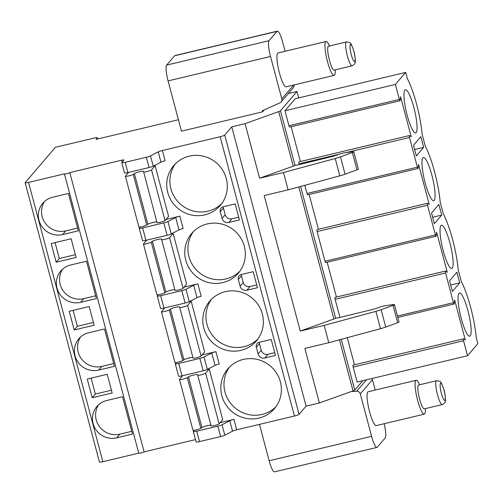 <?xml version="1.0" encoding="UTF-8"?>
<svg xmlns="http://www.w3.org/2000/svg" width="503" height="503" viewBox="0 0 503 503"><rect width="100%" height="100%" fill="white"/><g stroke="black" fill="none" stroke-linecap="round" stroke-linejoin="round"><path stroke-width="0.75" d="M232.543 431.172L229.777 420.766L222.043 424.771A4.181 0.56 165.1 0 1 217.881 426.148L196.73 431.19A4.181 0.56 165.1 0 1 193.322 431.53L196.088 441.936A4.181 0.56 165.1 0 0 199.496 441.596L220.647 436.554A4.181 0.56 165.1 0 0 224.81 435.177L232.543 431.172A4.181 0.56 -14.9 0 1 236.699 429.795L294.437 416.031A4.181 0.56 165.1 0 0 299.059 414.346L306.082 406.128L319.386 402.96L353.043 390.913A4.181 0.56 165.1 0 0 354.766 390.07L362.782 380.702M138.74 453.146L102.87 461.697A4.181 0.56 165.1 0 1 99.462 462.037L25.15 182.746A4.181 0.56 165.1 0 1 25.194 182.627L55.405 147.304L93.986 138.105A4.181 0.56 165.1 0 1 97.393 137.772A4.181 0.56 165.1 0 1 97.349 137.891L96.092 139.362L178.42 119.739M195.478 439.622L144.109 451.87A2.785 0.371 165.1 0 1 141.286 452.933A2.785 0.371 165.1 0 1 138.759 453.222L64.447 173.931A2.785 0.371 165.1 0 1 64.478 173.843L28.558 182.407A4.181 0.56 165.1 0 1 25.15 182.746M371.931 378.526A3.483 3.389 40.5 0 1 372.459 379.658L375.232 390.064M372.459 379.658L360.293 393.887A3.483 3.389 -139.5 0 0 356.709 391.252L351.364 391.51M360.293 393.887L371.585 436.334A13.927 2.634 76.6 0 0 376.917 447.425A13.927 2.634 76.6 0 0 377.237 447.217L385.21 437.899A13.927 2.634 76.6 0 0 384.166 423.727M259.473 424.369L269.155 460.754A13.927 2.634 -103.4 0 0 274.481 471.845L376.917 447.425M424.268 414.164A17.41 3.295 76.6 0 1 417.609 400.294A17.41 3.295 -103.4 0 1 416.195 380.299L368.171 391.743A17.41 3.295 76.6 0 0 369.586 411.743A17.41 3.295 76.6 0 0 376.244 425.613L424.268 414.164A17.41 3.295 76.6 0 0 425.349 408.612M298.675 97.909L296.965 91.477L280.454 110.779A4.181 0.56 165.1 0 1 278.731 111.622L245.074 123.669L231.77 126.838L224.74 135.056A4.181 0.56 165.1 0 1 220.125 136.741L162.387 150.504A4.181 0.56 -14.9 0 0 158.231 151.881L150.491 155.886A4.181 0.56 165.1 0 1 146.335 157.263L125.184 162.306A4.181 0.56 165.1 0 1 121.776 162.639A4.181 0.56 165.1 0 1 121.82 162.519L123.92 160.067A2.785 0.371 -14.9 0 0 123.952 159.985A2.785 0.371 -14.9 0 0 121.682 160.212L69.798 172.579A2.785 0.371 165.1 0 1 66.974 173.642A2.785 0.371 165.1 0 1 64.447 173.931M300.26 331.068L333.917 319.021A4.181 0.56 165.1 0 0 335.639 318.179L335.954 317.808A4.181 0.56 165.1 0 0 335.91 317.934A4.181 0.56 165.1 0 0 339.494 317.55L374.113 309.081L379.809 307.094A4.464 0.597 -14.9 0 1 385.072 305.742L393.176 304.567A3.483 0.465 -14.9 0 1 394.421 304.598A3.483 0.465 -14.9 0 1 393.038 305.365L381.123 309.716A10.444 1.396 -14.9 0 1 375.886 311.357L324.165 325.372L300.26 331.068L264.201 195.554L288.106 189.857L339.827 175.843A10.444 1.396 -14.9 0 0 345.071 174.201L356.979 169.851A3.483 0.465 -14.9 0 0 358.362 169.083L353.754 151.743A3.483 0.465 -14.9 0 0 352.502 151.711L344.398 152.887A4.464 0.597 -14.9 0 0 339.141 154.245L333.445 156.232L298.82 164.701A4.181 0.56 165.1 0 1 295.242 165.085A4.181 0.56 165.1 0 1 295.286 164.959L294.972 165.33A4.181 0.56 165.1 0 1 293.243 166.172L259.586 178.219L283.491 172.516L335.218 158.502A10.444 1.396 -14.9 0 0 340.456 156.861L352.364 152.516A3.483 0.465 -14.9 0 0 353.754 151.743M295.248 98.726L284.962 110.761L288.948 125.737L399.363 99.418A1.672 0.314 76.6 0 0 399.998 100.751A1.672 0.314 76.6 0 0 400.099 100.537L400.57 96.721L411.215 136.741L409.423 135.577A1.672 0.314 76.6 0 0 409.354 135.559A1.672 0.314 76.6 0 0 409.486 137.482L417.389 167.172A1.672 0.314 76.6 0 0 418.031 168.505A1.672 0.314 76.6 0 0 418.125 168.298L418.597 164.475L429.248 204.501L427.449 203.331A1.672 0.314 76.6 0 0 427.38 203.313A1.672 0.314 76.6 0 0 427.519 205.237L435.416 234.926A1.672 0.314 76.6 0 0 436.057 236.259A1.672 0.314 76.6 0 0 436.151 236.052L436.623 232.229L447.274 272.255L445.476 271.086A1.672 0.314 76.6 0 0 445.406 271.073A1.672 0.314 76.6 0 0 445.545 272.991L453.448 302.68A1.672 0.314 76.6 0 0 454.083 304.013A1.672 0.314 76.6 0 0 454.184 303.806L454.655 299.989L465.3 340.009L463.508 338.846A1.672 0.314 76.6 0 0 463.439 338.827A1.672 0.314 76.6 0 0 463.571 340.745L467.557 355.728L477.85 343.694L476.234 337.632A40.391 7.639 76.6 0 0 461.364 281.737L458.208 269.872A40.391 7.639 76.6 0 0 443.338 213.982L440.182 202.118A40.391 7.639 76.6 0 0 425.305 146.228L422.149 134.364A40.391 7.639 76.6 0 0 407.279 78.474L405.663 72.407L295.248 98.726M399.998 100.751L289.583 127.07A1.672 0.314 -103.4 0 1 288.948 125.737M300.398 161.532L291.13 126.699M299.285 164.588L299.071 163.802A1.672 0.314 -103.4 0 1 298.939 161.884A1.672 0.314 -103.4 0 1 299.002 161.897M418.031 168.505L307.616 194.824A1.672 0.314 -103.4 0 1 306.975 193.492L304.805 185.337M318.424 229.293L309.156 194.46M436.057 236.259L325.642 262.579A1.672 0.314 -103.4 0 1 325.001 261.252L317.104 231.556A1.672 0.314 -103.4 0 1 316.965 229.638A1.672 0.314 -103.4 0 1 317.035 229.651M336.45 297.047L327.183 262.214M339.953 317.443L335.13 299.31A1.672 0.314 -103.4 0 1 334.992 297.392A1.672 0.314 -103.4 0 1 335.061 297.411M354.483 364.801L347.271 337.695M467.557 355.728L357.143 382.047L353.156 367.071A1.672 0.314 -103.4 0 1 353.024 365.147A1.672 0.314 -103.4 0 1 353.087 365.165M174.604 55.783L166.631 65.101A13.927 2.634 -103.4 0 0 168.084 80.895L181.464 131.176L262.61 111.829L262.327 110.767L279.97 102.845A3.483 3.389 -139.5 0 0 281.812 98.921L270.513 56.474A13.927 2.634 76.6 0 1 269.067 40.686L277.04 31.362L174.604 55.783A13.927 2.634 -103.4 0 1 174.925 55.575L277.354 31.155A13.927 2.634 76.6 0 0 277.04 31.362M285.088 51.287L282.686 42.246A13.927 2.634 76.6 0 0 277.354 31.155M326.051 41.516A17.41 3.295 -103.4 0 0 327.466 61.517A17.41 3.295 76.6 0 0 334.124 75.387L286.1 86.837A17.41 3.295 -103.4 0 1 279.442 72.966A17.41 3.295 -103.4 0 1 278.027 52.966L326.051 41.516A17.41 3.295 -103.4 0 1 329.522 45.987M399.363 99.418L395.377 84.435L405.663 72.407M440.911 225.596A22.189 4.2 76.6 0 0 442.841 249.293A22.189 4.2 76.6 0 0 451.713 268.432A22.189 4.2 76.6 0 0 452.222 268.099A22.189 4.2 76.6 0 0 450.286 244.401A22.189 4.2 76.6 0 0 441.42 225.262A22.189 4.2 76.6 0 0 440.911 225.596M422.885 157.841A22.189 4.2 76.6 0 0 424.815 181.539A22.189 4.2 76.6 0 0 433.68 200.678A22.189 4.2 76.6 0 0 434.19 200.339A22.189 4.2 76.6 0 0 432.259 176.647A22.189 4.2 76.6 0 0 423.394 157.508A22.189 4.2 76.6 0 0 422.885 157.841M404.852 90.087A22.189 4.2 76.6 0 0 406.789 113.779A22.189 4.2 76.6 0 0 415.654 132.918A22.189 4.2 76.6 0 0 416.163 132.585A22.189 4.2 76.6 0 0 414.233 108.887A22.189 4.2 76.6 0 0 405.361 89.748A22.189 4.2 76.6 0 0 404.852 90.087M458.937 293.35A22.189 4.2 76.6 0 0 460.874 317.047A22.189 4.2 76.6 0 0 469.739 336.186A22.189 4.2 76.6 0 0 470.248 335.853A22.189 4.2 76.6 0 0 468.318 312.156A22.189 4.2 76.6 0 0 459.446 293.016A22.189 4.2 76.6 0 0 458.937 293.35M452.386 291.457L459.736 282.856L456.9 272.186L449.544 280.787L452.386 291.457M434.353 223.697L441.709 215.102L438.868 204.432L431.517 213.027L434.353 223.697M416.327 155.943L423.683 147.348L420.841 136.678L413.485 145.273L416.327 155.943M395.377 84.435L284.962 110.761M459.736 282.856L450.669 285.019M441.709 215.102L432.643 217.265M423.683 147.348L414.617 149.51M288.357 93.527L296.965 91.477M262.61 111.829L264.27 109.893M294.035 84.944A3.483 3.389 40.5 0 1 293.299 87.755L281.133 101.977M259.586 178.219L245.074 123.669M319.386 402.96L304.875 348.409L328.78 342.706L324.165 325.372M306.082 406.128L231.77 126.838M283.491 172.516L288.106 189.857M328.78 342.706L380.501 328.692A10.444 1.396 -14.9 0 0 385.738 327.051L397.653 322.706A3.483 0.465 -14.9 0 0 399.036 321.933L394.421 304.598M205.004 426.293L209.116 425.312M220.094 422.69L233.933 419.395A4.181 0.56 165.1 0 0 229.777 420.766M144.109 451.87L69.798 172.579M186.971 358.532L191.083 357.551M202.068 354.936L215.906 351.635A4.181 0.56 165.1 0 0 211.744 353.012L204.011 357.017A4.181 0.56 165.1 0 1 199.854 358.394L178.703 363.436A4.181 0.56 165.1 0 1 175.296 363.776A4.181 0.56 165.1 0 1 175.34 363.65L176.314 362.506M168.945 290.778L173.057 289.797M184.041 287.182L197.874 283.881A4.181 0.56 165.1 0 0 193.718 285.258L185.984 289.263A4.181 0.56 165.1 0 1 181.822 290.64L160.671 295.682A4.181 0.56 165.1 0 1 157.263 296.016A4.181 0.56 165.1 0 1 157.313 295.896L158.288 294.752M150.919 223.024L155.031 222.043M166.009 219.427L179.848 216.127A4.181 0.56 165.1 0 0 175.692 217.503L167.958 221.509A4.181 0.56 165.1 0 1 163.796 222.879L142.645 227.922A4.181 0.56 165.1 0 1 139.237 228.261A4.181 0.56 165.1 0 1 139.281 228.142L140.262 226.998M243.301 359.431A30.639 29.803 -139.5 0 0 227.828 368.856A30.639 29.803 -139.5 0 0 225.589 404.318A30.639 29.803 -139.5 0 0 258.919 418.119A30.639 29.803 -139.5 0 0 274.393 408.694A30.639 29.803 -139.5 0 0 276.631 373.232A30.639 29.803 -139.5 0 0 243.301 359.431M225.275 291.677A30.639 29.803 -139.5 0 0 209.795 301.102A30.639 29.803 -139.5 0 0 207.557 336.564A30.639 29.803 -139.5 0 0 240.887 350.365A30.639 29.803 -139.5 0 0 256.367 340.933A30.639 29.803 -139.5 0 0 258.605 305.472A30.639 29.803 -139.5 0 0 225.275 291.677M207.242 223.923A30.639 29.803 -139.5 0 0 191.769 233.348A30.639 29.803 -139.5 0 0 189.53 268.809A30.639 29.803 -139.5 0 0 222.86 282.604A30.639 29.803 -139.5 0 0 238.334 273.179A30.639 29.803 -139.5 0 0 240.572 237.718A30.639 29.803 -139.5 0 0 207.242 223.923M189.216 156.163A30.639 29.803 -139.5 0 0 173.742 165.594A30.639 29.803 -139.5 0 0 171.504 201.055A30.639 29.803 -139.5 0 0 204.834 214.85A30.639 29.803 -139.5 0 0 220.308 205.425A30.639 29.803 -139.5 0 0 222.546 169.964A30.639 29.803 -139.5 0 0 189.216 156.163M256.329 347.246L258.102 353.917A5.571 5.42 -139.5 0 0 264.842 357.985L275.487 355.445L271.23 339.443L259.252 342.298A4.181 4.062 -139.5 0 0 256.329 347.246L259.473 343.568L261.252 350.239A5.571 5.42 -139.5 0 0 267.992 354.307L274.751 352.691M238.303 279.492L240.076 286.163A5.571 5.42 -139.5 0 0 246.816 290.231L257.461 287.691L253.198 271.689L241.226 274.544A4.181 4.062 -139.5 0 0 238.303 279.492L241.446 275.814L243.219 282.485A5.571 5.42 -139.5 0 0 249.96 286.553L256.725 284.937M220.27 211.738L222.043 218.409A5.571 5.42 -139.5 0 0 228.79 222.471L239.428 219.937L235.171 203.929L223.2 206.783A4.181 4.062 -139.5 0 0 220.27 211.738L223.42 208.06L225.193 214.731A5.571 5.42 -139.5 0 0 231.933 218.792L238.699 217.183M215.906 351.635L219.207 364.04A4.181 0.56 165.1 0 0 215.045 365.417L207.311 369.422L209.198 368.982L222.684 419.665L219.119 423.834A4.181 0.56 165.1 0 1 214.907 425.425A4.181 0.56 165.1 0 1 211.09 425.871L197.597 374.66A4.841 0.648 -14.9 0 0 197.597 374.634A4.841 0.648 -14.9 0 0 193.567 375.049A4.841 0.648 -14.9 0 0 188.468 376.835L187.323 377.634A4.162 0.56 165.1 0 1 182.941 379.174A4.162 0.56 165.1 0 1 179.477 379.526A4.162 0.56 165.1 0 1 179.558 379.369L182.721 375.666M189.254 301.681L191.171 301.222L204.658 351.905L201.087 356.08A4.181 0.56 165.1 0 1 196.88 357.664A4.181 0.56 165.1 0 1 193.064 358.111L179.571 306.899A4.841 0.648 -14.9 0 0 179.571 306.88A4.841 0.648 -14.9 0 0 175.541 307.289A4.841 0.648 -14.9 0 0 170.442 309.081L169.297 309.879A4.162 0.56 165.1 0 1 164.909 311.42A4.162 0.56 165.1 0 1 161.444 311.772A4.162 0.56 165.1 0 1 161.526 311.615L164.695 307.911M179.848 216.127L183.149 228.532A4.181 0.56 165.1 0 0 178.993 229.909L171.253 233.914L173.145 233.467L186.632 284.151L183.061 288.326A4.181 0.56 165.1 0 1 178.854 289.91A4.181 0.56 165.1 0 1 175.031 290.357L161.545 239.145A4.841 0.648 -14.9 0 0 161.538 239.126A4.841 0.648 -14.9 0 0 157.514 239.535A4.841 0.648 -14.9 0 0 152.409 241.321L151.271 242.125A4.162 0.56 165.1 0 1 146.882 243.666A4.162 0.56 165.1 0 1 143.418 244.018A4.162 0.56 165.1 0 1 143.5 243.861L146.669 240.157M153.201 166.172L155.113 165.713L168.599 216.397L165.034 220.572A4.181 0.56 165.1 0 1 160.822 222.156A4.181 0.56 165.1 0 1 157.005 222.603L143.512 171.391A4.841 0.648 -14.9 0 0 143.512 171.366A4.841 0.648 -14.9 0 0 139.482 171.781A4.841 0.648 -14.9 0 0 134.383 173.566L133.238 174.371A4.162 0.56 165.1 0 1 128.856 175.905A4.162 0.56 165.1 0 1 125.392 176.264A4.162 0.56 165.1 0 1 125.473 176.1L128.636 172.403M193.322 431.53A4.181 0.56 165.1 0 1 193.366 431.404L194.347 430.266M157.263 296.016L160.564 308.421A4.181 0.56 165.1 0 0 163.972 308.081L185.123 303.039A4.181 0.56 165.1 0 0 189.285 301.668L197.019 297.663A4.181 0.56 165.1 0 1 201.175 296.286L197.874 283.881M121.776 162.639L124.511 172.913A4.181 0.56 165.1 0 0 127.919 172.573L149.07 167.53A4.181 0.56 165.1 0 0 153.226 166.153L160.96 162.148A4.181 0.56 165.1 0 1 165.122 160.778L162.387 150.504M204.011 357.017L207.311 369.422A4.181 0.56 165.1 0 1 203.155 370.799L182.004 375.842A4.181 0.56 165.1 0 1 178.596 376.175L175.296 363.776M167.958 221.509L171.253 233.914A4.181 0.56 165.1 0 1 167.097 235.285L145.945 240.327A4.181 0.56 165.1 0 1 142.538 240.667L139.237 228.261M106.749 400.495A19.498 18.969 -139.5 0 0 96.897 406.493A19.498 18.969 -139.5 0 0 95.476 429.059A19.498 18.969 -139.5 0 0 116.683 437.843L132.465 434.076L122.531 396.735L106.749 400.495M88.717 332.741A19.498 18.969 -139.5 0 0 78.87 338.739A19.498 18.969 -139.5 0 0 77.443 361.305A19.498 18.969 -139.5 0 0 98.657 370.089L114.439 366.322L104.498 328.981L88.717 332.741M70.69 264.987A19.498 18.969 -139.5 0 0 60.838 270.985A19.498 18.969 -139.5 0 0 59.417 293.551A19.498 18.969 -139.5 0 0 80.625 302.328L96.406 298.568L86.472 261.22L70.69 264.987M52.664 197.226A19.498 18.969 -139.5 0 0 42.812 203.231A19.498 18.969 -139.5 0 0 41.391 225.797A19.498 18.969 -139.5 0 0 62.598 234.574L78.38 230.814L68.446 193.466L52.664 197.226M87.245 379.048L92.212 397.722L112.169 392.962L107.202 374.289L87.245 379.048M69.219 311.288L74.186 329.962L94.143 325.208L89.169 306.534L69.219 311.288M51.187 243.534L56.16 262.208L76.11 257.454L71.143 238.78L51.187 243.534M98.594 404.758A19.498 18.969 -139.5 0 0 99.317 426.412A19.498 18.969 -139.5 0 0 119.827 434.164L131.729 431.323M229.475 367.083A30.639 29.803 -139.5 0 0 229.418 401.677A30.639 29.803 -139.5 0 0 262.063 414.441A30.639 29.803 -139.5 0 0 275.889 406.789M80.562 337.004A19.498 18.969 -139.5 0 0 81.291 358.658A19.498 18.969 -139.5 0 0 101.801 366.404L113.703 363.568M211.449 299.329A30.639 29.803 -139.5 0 0 211.392 333.923A30.639 29.803 -139.5 0 0 244.037 346.686A30.639 29.803 -139.5 0 0 257.863 339.028M62.535 269.25A19.498 18.969 -139.5 0 0 63.259 290.904A19.498 18.969 -139.5 0 0 83.775 298.65L95.677 295.814M193.416 231.575A30.639 29.803 -139.5 0 0 193.359 266.169A30.639 29.803 -139.5 0 0 226.004 278.926A30.639 29.803 -139.5 0 0 239.83 271.274M44.509 201.489A19.498 18.969 -139.5 0 0 45.232 223.15A19.498 18.969 -139.5 0 0 65.742 230.896L77.644 228.06M175.39 163.821A30.639 29.803 -139.5 0 0 175.333 198.415A30.639 29.803 -139.5 0 0 207.978 211.172A30.639 29.803 -139.5 0 0 221.804 203.52M91.125 378.124L95.363 394.038L111.433 390.209M92.212 397.722L95.363 394.038M259.341 342.273A4.181 4.062 -139.5 0 0 259.473 343.568M73.098 310.364L77.33 326.284L93.407 322.454M74.186 329.962L77.33 326.284M241.314 274.519A4.181 4.062 -139.5 0 0 241.446 275.814M55.066 242.609L59.304 258.529L75.381 254.694M56.16 262.208L59.304 258.529M223.288 206.764A4.181 4.062 -139.5 0 0 223.42 208.06M210.914 425.205A4.841 0.648 -14.9 0 0 206.507 425.865A4.841 0.648 -14.9 0 0 201.954 427.519L200.81 428.317A4.162 0.56 165.1 0 1 196.428 429.858A4.162 0.56 165.1 0 1 192.963 430.21L179.477 379.526M209.198 368.982L205.633 373.151A4.181 0.56 165.1 0 1 201.42 374.741A4.181 0.56 165.1 0 1 197.604 375.188M192.888 357.451A4.841 0.648 -14.9 0 0 188.474 358.111A4.841 0.648 -14.9 0 0 183.928 359.764L182.784 360.563A4.162 0.56 165.1 0 1 178.395 362.103A4.162 0.56 165.1 0 1 174.931 362.456L161.444 311.772M191.171 301.222L187.6 305.396A4.181 0.56 165.1 0 1 183.394 306.981A4.181 0.56 165.1 0 1 179.577 307.434M174.855 289.697A4.841 0.648 -14.9 0 0 170.448 290.357A4.841 0.648 -14.9 0 0 165.896 292.004L164.758 292.809A4.162 0.56 165.1 0 1 160.369 294.343A4.162 0.56 165.1 0 1 156.905 294.701L143.418 244.018M173.145 233.467L169.574 237.642A4.181 0.56 165.1 0 1 165.368 239.227A4.181 0.56 165.1 0 1 161.545 239.673M156.829 221.942A4.841 0.648 -14.9 0 0 152.422 222.603A4.841 0.648 -14.9 0 0 147.869 224.25L146.725 225.055A4.162 0.56 165.1 0 1 142.343 226.589A4.162 0.56 165.1 0 1 138.878 226.947L125.392 176.264M155.113 165.713L151.548 169.888A4.181 0.56 165.1 0 1 147.335 171.473A4.181 0.56 165.1 0 1 143.518 171.919M416.195 380.299A17.41 3.295 -103.4 0 1 419.665 384.764M442.231 404.588L424.281 408.864A12.254 2.32 76.6 0 1 419.596 399.099A12.254 2.32 -103.4 0 1 418.597 385.021L436.547 380.74A12.254 2.32 -103.4 0 0 437.541 394.824A12.254 2.32 76.6 0 0 442.231 404.588C444.432 403.349 445.444 402.23 445.268 401.231C445.859 401.903 445.111 392.83 444.074 390.221C442.187 384.588 441.087 381.972 440.779 382.381C440.974 381.645 439.559 381.098 436.547 380.74M334.124 75.387A17.41 3.295 76.6 0 0 335.205 69.835M329.452 60.322A12.254 2.32 76.6 0 0 334.143 70.087L352.087 65.811C354.288 64.573 355.307 63.453 355.124 62.454C355.715 63.127 354.967 54.047 353.93 51.444C352.043 45.804 350.949 43.189 350.641 43.604C350.83 42.868 349.415 42.321 346.404 41.963L328.459 46.245A12.254 2.32 -103.4 0 0 329.452 60.322M366.492 379.822L356.709 391.252M371.585 436.334L269.155 460.754M354.766 390.07L341.267 339.324M335.639 318.179L300.593 186.475M294.972 165.33L280.454 110.779M281.812 98.921L293.695 85.026M353.156 367.071L463.571 340.745M335.13 299.31L445.545 272.991M397.464 316.029L453.448 302.68M317.104 231.556L427.519 205.237M325.001 261.252L435.416 234.926M299.071 163.802L339.085 154.264M345.542 152.723L409.486 137.482M306.975 193.492L417.389 167.172M168.084 80.895L270.513 56.474M166.631 65.101L269.067 40.686M293.243 166.172L278.731 111.622M353.043 390.913L339.45 339.814M333.917 319.021L298.776 186.965M380.501 328.692L375.886 311.357M385.738 327.051L381.123 309.716M397.653 322.706L393.038 305.365M299.059 414.346L224.74 135.056M294.437 416.031L220.125 136.741M122.185 162.098L121.682 160.212M236.699 429.795L233.933 419.395M193.73 430.989L193.554 430.335M175.698 363.229L175.528 362.581M157.672 295.475L157.496 294.827M139.645 227.721L139.469 227.073M215.045 365.417L211.744 353.012M197.019 297.663L193.718 285.258M178.993 229.909L175.692 217.503M160.96 162.148L158.231 151.881M224.81 435.177L222.043 424.771M189.285 301.668L185.984 289.263M153.226 166.153L150.491 155.886M220.647 436.554L217.881 426.148M203.155 370.799L199.854 358.394M185.123 303.039L181.822 290.64M167.097 235.285L163.796 222.879M149.07 167.53L146.335 157.263M199.496 441.596L196.73 431.19M182.004 375.842L178.703 363.436M163.972 308.081L160.671 295.682M145.945 240.327L142.645 227.922M127.919 172.573L125.184 162.306M102.87 461.697L28.558 182.407M97.639 138.991L97.349 137.891M116.683 437.843L119.827 434.164M98.657 370.089L101.801 366.404M80.625 302.328L83.775 298.65M62.598 234.574L65.742 230.896M258.102 353.917L261.252 350.239M264.842 357.985L267.992 354.307M240.076 286.163L243.219 282.485M246.816 290.231L249.96 286.553M222.043 218.409L225.193 214.731M228.79 222.471L231.933 218.792M219.119 423.834L205.633 373.151M201.954 427.519L188.468 376.835M200.81 428.317L187.323 377.634M201.087 356.08L187.6 305.396M183.928 359.764L170.442 309.081M182.784 360.563L169.297 309.879M183.061 288.326L169.574 237.642M165.896 292.004L152.409 241.321M164.758 292.809L151.271 242.125M165.034 220.572L151.548 169.888M147.869 224.25L134.383 173.566M146.725 225.055L133.238 174.371M335.218 158.502L339.827 175.843M340.456 156.861L345.071 174.201M352.364 152.516L356.979 169.851M441.389 393.415A8.771 1.66 -103.4 0 1 440.477 383.468A8.771 1.66 -103.4 0 1 444.036 390.328A8.771 1.66 76.6 0 1 444.948 400.275A8.771 1.66 76.6 0 1 441.389 393.415M352.087 65.811A12.254 2.32 76.6 0 1 347.397 56.047A12.254 2.32 -103.4 0 1 346.404 41.963M351.251 54.638A8.771 1.66 76.6 0 0 354.81 61.498A8.771 1.66 76.6 0 0 353.892 51.551A8.771 1.66 -103.4 0 0 350.333 44.692A8.771 1.66 -103.4 0 0 351.251 54.638M353.024 365.147L463.439 338.827M397.835 317.424L454.083 304.013M334.992 297.392L445.406 271.073M316.965 229.638L427.38 203.313M298.939 161.884L409.354 135.559M97.393 137.772L97.714 138.979"/></g></svg>
